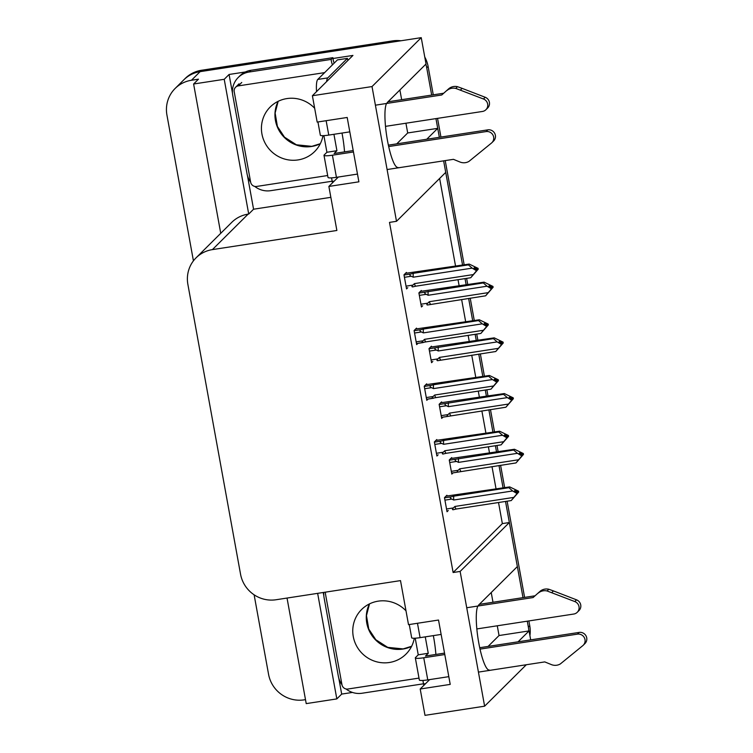 <?xml version="1.0" encoding="UTF-8"?>
<svg xmlns="http://www.w3.org/2000/svg" width="753" height="753" viewBox="0 0 753 753"><rect width="100%" height="100%" fill="white"/><g stroke="black" fill="none" stroke-linecap="round" stroke-linejoin="round"><path stroke-width="1.13" d="M433.323 635.626A33.019 6.382 -98.7 0 1 433.7 637.603A33.019 6.382 -98.7 0 1 435.883 654.451M341.994 133.055A33.019 6.382 -98.7 0 1 342.361 135.032A33.019 6.382 -98.7 0 1 344.545 151.88M386.553 103.462A33.019 6.382 81.3 0 0 387.353 139.889A33.019 6.382 81.3 0 0 397.998 167.458M426.763 139.239L437.719 128.349L439.347 137.31L435.949 118.607M462.568 265.094L443.63 160.841L445.729 172.39L396.502 221.307L372.02 86.567L421.238 37.65L426.029 63.996L387.136 102.643M491.229 592.536L492.989 602.259M497.272 625.79L499.041 635.532L529.058 630.92L530.686 639.871M193.427 260.849L166.931 115.04A30.948 30.073 45.2 0 1 175.129 88.468L183.788 79.856A30.948 30.073 45.2 0 1 200.129 71.648L421.238 37.65M396.746 143.851L407.702 132.961L405.933 123.228M401.66 99.688L399.89 89.965M407.702 132.961L437.719 128.349M396.502 221.307L389.499 222.389L453.127 572.515L502.355 523.599L498.524 502.515M496.067 488.998L492.001 466.615M489.535 453.099L488.396 446.811M485.939 433.286L481.873 410.912M479.416 397.386L478.277 391.099M475.811 377.582L471.745 355.2M469.288 341.683L468.15 335.396M465.693 321.87L461.627 299.496M459.17 285.971L458.022 279.692M455.565 266.167L439.63 178.452M502.355 523.599L509.357 522.526L517.358 566.567L478.466 605.214M352.46 692.431L341.683 694.087L338.775 678.105M323.837 595.858L323.216 592.489M330.849 197.333L253.563 209.212L247.445 175.534M232.498 93.287L229.081 74.472L245.393 71.968M332.986 58.499L352.941 55.43L312.391 95.735L317.173 122.08L347.189 117.468L358.889 181.821L328.873 186.433L336.873 230.474L212.412 249.61A30.948 30.073 -134.8 0 0 196.072 257.827A30.948 30.073 -134.8 0 0 187.883 284.399L240.546 574.191A30.948 30.073 -134.8 0 0 276.04 599.746L400.502 580.61L408.512 624.651L438.519 620.039L450.219 684.392L420.202 689.004L424.993 715.35L484.621 706.182L526.319 664.739M287.034 598.051L306.217 703.613L336.826 698.906L317.644 593.345M336.826 698.906L341.683 694.087M253.563 209.212L248.716 214.04L224.225 79.3L229.081 74.472M248.716 214.04L248.114 214.134A30.948 30.073 -134.8 0 0 231.773 222.342L196.072 257.827M224.225 79.3L193.615 84.007L220.742 233.308M175.129 88.468A30.948 30.073 45.2 0 1 191.46 80.26L198.463 79.178L193.615 84.007M305.492 699.65L304.061 699.866A30.948 30.073 45.2 0 1 268.567 674.321L254.119 594.795M372.02 86.567L312.391 95.735M518.092 641.81L529.058 630.92M477.882 606.033A33.019 6.382 81.3 0 0 478.692 642.46A33.019 6.382 81.3 0 0 489.328 670.029M484.621 706.182L460.13 571.442L509.357 522.526M429.662 679.601L420.202 689.004M338.332 177.03L328.873 186.433M453.127 572.515L460.13 571.442M436.919 440.289L436.778 439.545L434.359 441.955L436.909 456.026L438.142 454.803M426.791 384.576L426.659 383.832L424.231 386.242L426.791 400.323L428.024 399.099M416.673 328.873L416.531 328.129L414.103 330.539L416.663 344.62L417.896 343.387M406.545 273.16L406.413 272.417L403.985 274.836L406.545 288.907L407.778 287.684M447.037 495.992L446.906 495.248L444.477 497.658L447.037 511.739L448.27 510.506M441.7 402.648L441.559 401.904L439.14 404.314L441.691 418.395L442.933 417.162M431.573 346.945L431.441 346.192L429.012 348.611L431.573 362.682L432.806 361.459M421.454 291.232L421.313 290.489L418.894 292.898L421.445 306.979L422.678 305.756M451.819 458.351L451.687 457.608L449.259 460.017L451.819 474.098L453.052 472.875M488.085 646.422L499.041 635.532M527.288 621.178L528.361 627.098A30.948 30.073 45.2 0 1 528.813 630.958M425.831 64.184A30.948 30.073 45.2 0 1 426.725 67.817L431.676 95.076M465.025 278.61L466.173 284.898M468.63 298.423L472.696 320.797M475.152 334.323L476.291 340.601M478.748 354.126L482.824 376.5M485.28 390.026L486.419 396.313M488.876 409.83L492.942 432.213M495.399 445.729L496.547 452.016M499.004 465.542L503.07 487.916M505.527 501.442L523.006 597.637M392.614 40.888L201.512 70.264A30.948 30.073 45.2 0 0 185.182 78.481L183.788 79.856A30.948 30.073 45.2 0 1 200.129 71.648L391.221 42.262L392.614 40.888A30.948 30.073 45.2 0 1 400.963 40.766M424.758 56.983A30.948 30.073 45.2 0 1 428.109 66.443L433.267 94.831M437.54 118.362L440.938 137.065M445.221 160.596L464.168 264.849M466.625 278.365L467.764 284.653M470.22 298.179L474.286 320.552M476.743 334.078L477.891 340.356M480.348 353.882L484.414 376.255M486.871 389.781L488.01 396.069M490.467 409.585L494.533 431.968M496.989 445.484L498.138 451.772M500.594 465.298L504.661 487.671M507.117 501.197L524.596 597.393M528.879 620.933L529.745 625.715A30.948 30.073 45.2 0 1 529.914 635.664M450.774 458.521L514.478 449.259L523.354 453.551L522.657 454.238L519.928 452.6L519.231 453.287L521.97 454.925L522.121 455.753L520.107 458.116L523.504 454.37L516.012 462.926L451.64 473.091M458.577 471.999C456.902 472.225 456.76 471.651 458.163 470.296L451.32 471.34M522.902 454.247L523.504 454.37M514.478 449.259L513.678 450.049L456.243 459.132C454.643 459.772 454.746 460.544 456.553 461.438L458.53 462.38L517.433 453.325L521.274 455.612L521.97 454.925M521.274 455.612L521.424 456.44L518.61 459.754L459.707 468.818L458.163 470.296M523.354 453.551L522.657 454.238M516.012 462.926L518.61 459.754M521.424 456.44L522.121 455.753M460.93 471.397A7.012 1.355 -98.7 0 1 459.707 468.818M458.586 458.521A7.012 1.355 81.3 0 0 458.53 462.38M517.433 453.325L513.678 450.049M521.481 454.633L522.695 454.445M522.808 455.066L523.467 454.163M521.98 454.972L522.77 454.85M445.992 496.152L509.696 486.899L518.572 491.182L517.913 492.085L515.137 490.241L514.45 490.928L517.189 492.566L516.643 494.081L517.339 493.384L515.325 495.756L518.723 492.01L511.231 500.566L456.149 509.028A7.012 1.355 -98.7 0 1 454.916 506.449L453.381 507.927L446.538 508.981M516.699 492.274L517.913 492.085M518.572 491.182L517.876 491.878M518.026 492.697L518.723 492.01M517.989 492.49L517.198 492.613M518.12 491.888L518.685 491.803M444.929 500.133L451.772 499.079C449.965 498.194 449.861 497.422 451.461 496.773L444.515 497.837M451.772 499.079L453.748 500.02A7.012 1.355 -98.7 0 1 453.805 496.161L451.461 496.773M453.748 500.02L512.652 490.956L508.896 487.69L453.805 496.161M509.696 486.899L508.896 487.69M512.652 490.956L516.492 493.253M517.189 492.566L517.339 493.384M456.149 509.028L453.014 509.762M453.795 509.64C452.12 509.866 451.979 509.292 453.381 507.927M511.231 500.566L513.828 497.394L454.916 506.449M516.643 494.081L513.828 497.394M440.656 402.808L504.35 393.555L513.226 397.838L512.539 398.535L509.8 396.897L509.103 397.584L511.842 399.222L511.993 400.041L509.988 402.413L513.377 398.666L505.894 407.222L441.512 417.388M448.459 416.296C446.774 416.513 446.642 415.948 448.035 414.583L441.192 415.637M512.774 398.544L513.377 398.666M504.35 393.555L503.55 394.346L446.115 403.429C444.515 404.069 444.618 404.832 446.425 405.735L448.411 406.667L507.315 397.612L511.146 399.909L511.842 399.222M511.146 399.909L511.296 400.737L508.482 404.05L449.579 413.105L448.035 414.583M513.226 397.838L512.539 398.535M505.894 407.222L508.482 404.05M511.296 400.737L511.993 400.041M450.802 415.684A7.012 1.355 -98.7 0 1 449.579 413.105M448.468 402.817A7.012 1.355 81.3 0 0 448.411 406.667M507.315 397.612L503.55 394.346M511.353 398.93L512.577 398.742M512.689 399.354L513.339 398.459M511.852 399.269L512.652 399.146M430.528 347.105L494.222 337.852L503.108 342.135L502.411 342.822L499.672 341.184L498.985 341.881L501.724 343.509L501.875 344.337L499.86 346.7L503.258 342.963L495.766 351.51L437.549 360.706M438.331 360.593C436.655 360.809 436.514 360.235 437.917 358.88L431.074 359.934M502.656 342.831L503.258 342.963M494.222 337.852L493.431 338.643L435.996 347.717C434.387 348.357 434.5 349.128 436.307 350.032L438.284 350.964L497.187 341.909L501.027 344.206L501.724 343.509M501.027 344.206L501.178 345.025L498.364 348.347L439.451 357.402L437.917 358.88M503.108 342.135L502.411 342.822M495.766 351.51L498.364 348.347M501.178 345.025L501.875 344.337M440.684 359.981A7.012 1.355 -98.7 0 1 439.451 357.402M438.34 347.105A7.012 1.355 81.3 0 0 438.284 350.964M497.187 341.909L493.431 338.643M501.234 343.227L502.449 343.039M502.562 343.65L503.22 342.747M501.724 343.556L502.524 343.434M420.409 291.392L484.104 282.14L492.98 286.432L492.293 287.119L489.554 285.481L488.857 286.168L491.596 287.806L491.747 288.634L489.732 290.997L493.13 287.251L485.647 295.807L427.431 305.003M428.212 304.88C426.527 305.106 426.396 304.532 427.789 303.167L420.946 304.221M492.528 287.128L493.13 287.251M484.104 282.14L483.304 282.93L425.869 292.013C424.268 292.653 424.372 293.425 426.179 294.319L428.165 295.261L487.069 286.206L490.9 288.493L491.596 287.806M490.9 288.493L491.05 289.321L488.236 292.635L429.332 301.689L427.789 303.167M492.98 286.432L492.293 287.119M485.647 295.807L488.236 292.635M491.05 289.321L491.747 288.634M430.556 304.278A7.012 1.355 -98.7 0 1 429.332 301.689M428.222 291.402A7.012 1.355 81.3 0 0 428.165 295.261M487.069 286.206L483.304 282.93M491.107 287.514L492.33 287.326M492.443 287.938L493.093 287.044M491.605 287.853L492.406 287.731M435.874 440.449L499.568 431.196L508.444 435.479L507.795 436.382L505.018 434.528L504.322 435.225L507.061 436.862L506.515 438.368L507.211 437.681L505.197 440.044L508.595 436.307L501.112 444.854L446.021 453.325A7.012 1.355 -98.7 0 1 444.797 450.746L443.253 452.224L436.411 453.278M506.571 436.571L507.795 436.382M508.444 435.479L507.757 436.166M507.908 436.994L508.595 436.307M507.87 436.778L507.07 436.9L507.211 437.681M507.993 436.175L508.557 436.091M434.801 444.421L441.644 443.376C439.837 442.482 439.733 441.71 441.333 441.06L434.387 442.133M441.644 443.376L443.63 444.308A7.012 1.355 -98.7 0 1 443.686 440.458L441.333 441.06M443.63 444.308L502.533 435.253L498.768 431.987L443.686 440.458M499.568 431.196L498.768 431.987M502.533 435.253L506.364 437.549M446.021 453.325L442.896 454.05M443.677 453.937C441.992 454.153 441.86 453.579 443.253 452.224M501.112 444.854L503.701 441.691L444.797 450.746M506.515 438.368L503.701 441.691M425.746 384.736L489.441 375.483L498.326 379.776L497.667 380.67L494.89 378.825L494.203 379.512L496.942 381.15L496.246 381.837L496.396 382.665L497.084 381.978L495.079 384.341L498.477 380.594L490.984 389.15L435.902 397.622A7.012 1.355 -98.7 0 1 434.669 395.033L433.135 396.511L426.292 397.565M496.453 380.858L497.667 380.67M498.326 379.776L497.629 380.463M497.78 381.291L498.477 380.594M497.742 381.074L496.942 381.197M497.874 380.472L498.439 380.387M424.683 388.717L431.525 387.663C429.718 386.778 429.615 386.007 431.215 385.357L424.259 386.421M431.525 387.663L433.502 388.604A7.012 1.355 -98.7 0 1 433.559 384.745L431.215 385.357M433.502 388.604L492.406 379.55L488.65 376.274L433.559 384.745M489.441 375.483L488.65 376.274M492.406 379.55L496.246 381.837M496.942 381.15L497.084 381.978M435.902 397.622L426.603 399.316M433.549 398.224C431.874 398.45 431.733 397.876 433.135 396.511M490.984 389.15L493.573 385.978L434.669 395.033M496.396 382.665L493.573 385.978M415.618 329.033L479.322 319.78L488.198 324.063L487.549 324.967L484.772 323.122L484.075 323.809L486.815 325.447L486.269 326.962L486.965 326.265L484.951 328.637L488.349 324.891L480.866 333.438L425.774 341.909A7.012 1.355 -98.7 0 1 424.551 339.33L423.007 340.808L416.164 341.862M486.325 325.155L487.549 324.967M488.198 324.063L487.511 324.759M487.662 325.578L488.349 324.891M487.615 325.371L486.824 325.494M487.746 324.769L488.311 324.675M414.555 333.014L421.398 331.96C419.59 331.066 419.487 330.303 421.087 329.645L414.141 330.718M421.398 331.96L423.384 332.892A7.012 1.355 -98.7 0 1 423.44 329.042L421.087 329.645M423.384 332.892L482.287 323.837L478.522 320.571L423.44 329.042M479.322 319.78L478.522 320.571M482.287 323.837L486.118 326.134M486.815 325.447L486.965 326.265M425.774 341.909L416.484 343.603M423.431 342.521C421.746 342.737 421.605 342.173 423.007 340.808M480.866 333.438L483.454 330.275L424.551 339.33M486.269 326.962L483.454 330.275M405.5 273.33L469.194 264.068L478.08 268.36L477.421 269.263L474.644 267.409L473.957 268.096L476.687 269.734L476.15 271.249L476.837 270.562L474.832 272.925L478.23 269.188L470.738 277.735L415.656 286.206A7.012 1.355 -98.7 0 1 414.423 283.627L412.889 285.105L406.046 286.149M476.207 269.442L477.421 269.263M478.08 268.36L477.383 269.047M477.534 269.875L478.23 269.188M477.496 269.659L476.696 269.781M477.618 269.056L478.193 268.972M404.436 277.302L411.279 276.247C409.472 275.363 409.368 274.591 410.959 273.941L404.013 275.014M411.279 276.247L413.256 277.189A7.012 1.355 -98.7 0 1 413.312 273.33L410.959 273.941M413.256 277.189L472.159 268.134L468.404 264.868L413.312 273.33M469.194 264.068L468.404 264.868M472.159 268.134L476 270.431M476.687 269.734L476.837 270.562M415.656 286.206L412.522 286.931M413.303 286.808C411.627 287.034 411.486 286.46 412.889 285.105M470.738 277.735L473.326 274.572L414.423 283.627M476.15 271.249L473.326 274.572M317.935 121.967L320.336 135.211A10.316 1.412 -10.3 0 0 328.76 135.088L349.806 131.86M385.498 126.363L482.447 111.463A6.589 6.401 45.2 0 0 483.464 98.991L455.753 88.402L457.485 86.68L462.116 88.365L485.205 97.269L483.464 98.991M333.937 134.298L336.92 150.722L334.144 153.48L353.204 150.553M323.894 135.634L326.915 152.266L336.92 150.722M331.565 177.868L332.214 181.426A20.632 3.991 81.3 0 0 332.478 182.847M250.843 70.302A20.632 20.049 -134.8 0 0 239.953 75.771L238.221 77.503A20.632 20.049 45.2 0 1 249.111 72.024L331.151 59.412L332.882 57.689L250.843 70.302L249.111 72.024M250.636 182.141A20.632 20.049 45.2 0 1 247.012 173.642L232.752 95.207A20.632 20.049 45.2 0 1 238.221 77.503M254.712 186.396A20.632 20.049 45.2 0 0 270.675 190.678L332.177 181.219M334.181 63.13A20.632 20.049 45.2 0 1 332.882 57.689M332.45 64.852A20.632 20.049 45.2 0 1 331.151 59.412M347.839 60.504A20.632 3.991 -98.7 0 1 347.434 58.367L337.429 59.901L317.775 79.432A20.632 3.991 81.3 0 0 316.533 91.612M347.434 58.367L327.771 77.898A20.632 3.991 81.3 0 0 326.604 81.606M326.915 152.266L324.138 155.014A10.316 1.412 169.7 0 0 323.997 155.325A10.316 1.412 169.7 0 0 332.412 155.203L353.458 151.965M323.997 155.325L328.016 177.444A10.316 1.412 -10.3 0 0 336.431 177.322L357.477 174.084M387.098 169.538L453.447 159.335L459.961 162.008A10.316 10.024 45.2 0 0 469.006 161.368L491.474 143.061A6.589 6.401 45.2 0 0 486.109 131.577L388.689 146.553M388.388 145.141L487.84 129.855L486.109 131.577M491.916 142.665L493.648 140.943A6.589 6.401 -134.8 0 0 487.84 129.855M441.747 94.982L448.703 88.779L441.747 94.982L375.399 105.185M388.002 101.787L443.479 93.259M485.93 109.712L487.662 107.99A6.589 6.401 -134.8 0 0 485.205 97.269M448.703 88.779A10.316 10.024 45.2 0 1 457.485 86.68M446.971 90.501A10.316 10.024 45.2 0 1 455.753 88.402M460.384 90.087L462.116 88.365M409.265 624.538L411.675 637.782A10.316 1.412 -10.3 0 0 420.089 637.659L441.136 634.421M476.828 628.934L573.786 614.034A6.589 6.401 45.2 0 0 574.803 601.562L547.083 590.973L548.815 589.251L553.455 590.926L576.534 599.84L574.803 601.562M425.266 636.869L428.25 653.293L425.483 656.051L444.534 653.115M415.223 638.205L418.244 654.828L428.25 653.293M422.904 680.439L423.544 683.988A20.632 3.991 81.3 0 0 423.817 685.418M341.966 684.712A20.632 20.049 45.2 0 1 338.342 676.213L324.091 597.778A20.632 20.049 45.2 0 1 323.828 592.395M346.041 688.967A20.632 20.049 45.2 0 0 362.005 693.249L423.506 683.79M418.244 654.828L415.477 657.585A10.316 1.412 169.7 0 0 415.327 657.896A10.316 1.412 169.7 0 0 423.741 657.774L444.797 654.536M415.327 657.896L419.346 680.015A10.316 1.412 -10.3 0 0 427.77 679.893L448.816 676.655M478.428 672.1L544.777 661.906L551.3 664.57A10.316 10.024 45.2 0 0 560.345 663.93L582.813 645.632A6.589 6.401 45.2 0 0 577.438 634.139L480.028 649.114M479.717 647.712L579.17 632.416L577.438 634.139M583.246 645.236L584.977 643.514A6.589 6.401 -134.8 0 0 579.17 632.416M533.086 597.553L540.033 591.35L533.086 597.553L466.728 607.746M479.332 604.358L534.818 595.83M577.259 612.283L578.991 610.561A6.589 6.401 -134.8 0 0 576.534 599.84M540.033 591.35A10.316 10.024 45.2 0 1 548.815 589.251M538.301 593.072A10.316 10.024 45.2 0 1 547.083 590.973M551.714 592.649L553.455 590.926M322.971 135.672A31.466 30.572 45.2 0 1 314.632 151.579A31.466 30.572 45.2 0 1 298.019 159.928A31.466 30.572 45.2 0 1 265.056 143.023A31.466 30.572 45.2 0 1 270.261 106.935A31.466 30.572 45.2 0 1 286.874 98.587A31.466 30.572 45.2 0 1 314.66 108.253M327.668 175.524L256.557 186.452A5.158 5.007 45.2 0 1 250.645 182.198L234.202 91.697A5.158 5.007 45.2 0 1 238.287 85.898L324.618 72.627M414.301 638.243A31.466 30.572 45.2 0 1 405.961 654.141A31.466 30.572 45.2 0 1 389.348 662.499A31.466 30.572 45.2 0 1 356.385 645.594A31.466 30.572 45.2 0 1 361.6 609.506A31.466 30.572 45.2 0 1 378.204 601.158A31.466 30.572 45.2 0 1 405.999 610.824M418.997 678.095L347.895 689.023A5.158 5.007 45.2 0 1 341.975 684.769L325.531 594.268A5.158 5.007 45.2 0 1 325.597 592.122M191.46 80.26L201.512 70.264M212.412 249.61L248.114 214.134M428.109 66.443L426.725 67.817M529.745 625.715L528.361 627.098M457.796 472.122L451.631 473.072M449.71 462.493L456.553 461.438M456.243 459.132L449.296 460.196M447.677 416.418L441.512 417.36M439.583 406.789L446.425 405.735M446.115 403.429L439.168 404.493M429.464 351.077L436.307 350.032M435.996 347.717L429.05 348.79M419.336 295.374L426.179 294.319M425.869 292.013L418.922 293.077M432.768 398.346L426.603 399.297M422.64 342.643L416.475 343.584M332.214 181.426L334.228 181.115M327.771 77.898L317.775 79.432M336.431 177.322L332.412 155.203M328.76 135.088L326.143 120.706M423.544 683.988L425.558 683.677M427.77 679.893L423.741 657.774M420.089 637.659L417.473 623.268M320.279 143.748A31.466 30.572 45.2 0 1 311.535 146.487A31.466 30.572 45.2 0 1 281.217 133.808A31.466 30.572 45.2 0 1 278.13 101.335M238.287 85.898L241.751 82.453M411.618 646.319A31.466 30.572 45.2 0 1 402.874 649.058A31.466 30.572 45.2 0 1 372.547 636.379A31.466 30.572 45.2 0 1 369.459 603.897M278.168 101.307L275.127 113.054L277.405 126.448L284.493 137.168L296.39 144.792L311.798 146.346L320.307 143.701M235.567 87.273L239.03 83.828M369.507 603.878L366.466 615.615L368.744 629.019L375.822 639.739L387.729 647.364L403.128 648.917L411.637 646.272"/></g></svg>
